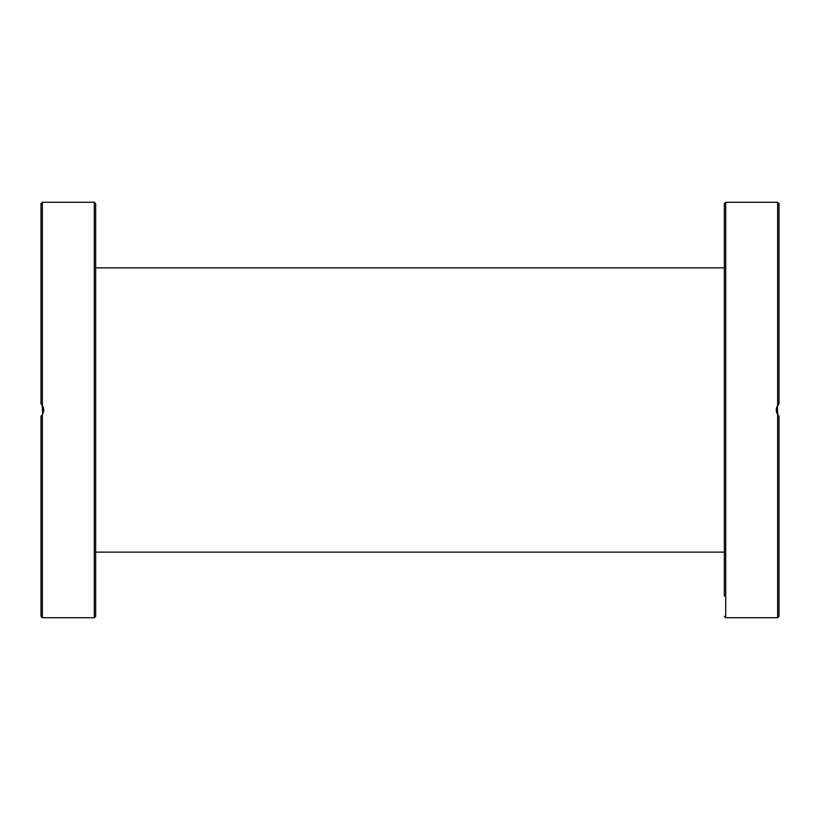 <?xml version="1.0" encoding="UTF-8"?>
<svg xmlns="http://www.w3.org/2000/svg" width="820" height="820" viewBox="0 0 820 820"><rect width="100%" height="100%" fill="white"/><g stroke="black" fill="none" stroke-linecap="round" stroke-linejoin="round"><path stroke-width="1.23" d="M777.739 414.684L777.36 405.91L779 403.891L776.94 406.74M95.663 410L95.663 203.637L94.3 202.263L94.3 617.737L95.663 616.363L95.663 410M42.363 405.469L42.363 202.263L41 203.637L41 403.891L42.363 405.469C44.188 408.493 44.188 411.507 42.363 414.53L43.06 413.259M43.624 411.322L43.737 409.856M43.634 408.749L43.081 406.792M42.568 405.787L41.379 404.25M42.261 405.316L42.64 414.09M42.261 414.684L41.656 415.453M41 250.459L41 270.057M41 239.737L41 246.82M41 546.581L41 553.674M41 573.18L41 584.66M41 416.109L41 616.363L42.363 617.737L42.363 414.53M776.376 408.678L776.263 410.143M776.366 411.25L776.919 413.208M777.432 414.213L778.631 415.76M777.637 414.53L777.637 617.737L779 616.363L779 416.109L777.637 414.53C775.812 411.507 775.812 408.493 777.637 405.469L779 403.891L779 203.637L777.637 202.263L777.637 405.469M724.337 223.86L724.337 239.737M724.337 250.459L724.337 321.676M724.337 363.783L724.337 386.743M724.337 322.547L724.337 497.453M724.337 569.541L724.337 584.66M724.337 520.413L724.337 546.581M777.637 617.737L725.7 617.737L725.7 202.263L724.337 203.637L724.337 596.14M94.3 202.263L42.363 202.263M94.3 617.737L42.363 617.737M95.663 552.137L724.337 552.137M95.663 267.863L724.337 267.863M777.637 202.263L725.7 202.263M725.7 617.737L724.337 616.363"/></g></svg>
